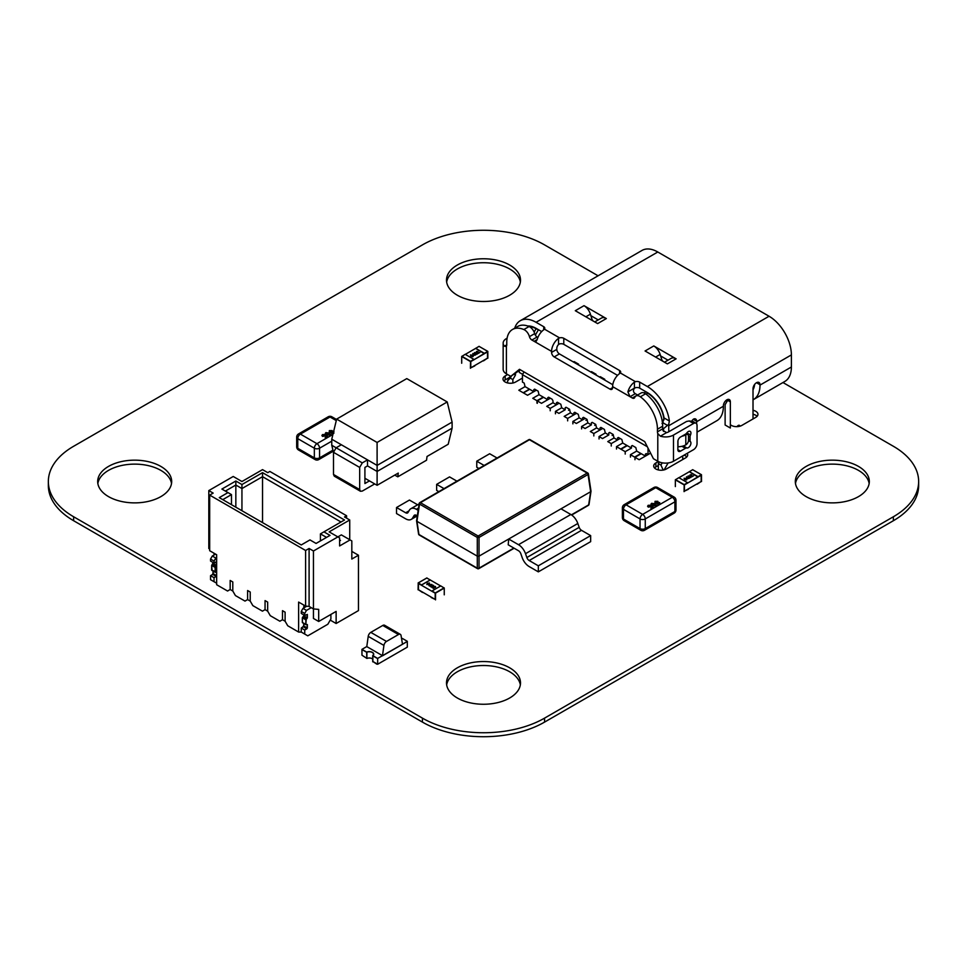 <?xml version="1.0" encoding="UTF-8"?>
<svg xmlns="http://www.w3.org/2000/svg" width="967" height="967" viewBox="0 0 967 967"><rect width="100%" height="100%" fill="white"/><g stroke="black" fill="none" stroke-linecap="round" stroke-linejoin="round"><path stroke-width="1.45" d="M782.968 382.533L893.363 446.27A86.317 49.837 180 0 1 918.65 481.518A86.317 49.837 180 0 1 893.363 516.765L544.542 718.143A86.317 49.837 180 0 1 422.458 718.143L73.637 516.765A86.317 49.837 180 0 1 48.35 481.518A86.317 49.837 180 0 1 73.637 446.27L422.458 244.881A86.317 49.837 180 0 1 544.542 244.881L598.09 275.8M894.995 447.25L893.363 446.27M918.65 481.518L918.65 485.482A86.317 49.837 180 0 1 893.363 520.73L544.542 722.119A86.317 49.837 180 0 1 422.458 722.119L73.637 520.73A86.317 49.837 180 0 1 48.35 485.482L48.35 481.518M520.343 282.11A37 21.359 0 0 0 483.5 262.734A37 21.359 0 0 0 446.657 282.11M457.343 295.237A37 21.359 0 0 0 497.654 299.867A37 21.359 0 0 0 520.5 280.128A37 21.359 0 0 0 483.5 258.769A37 21.359 0 0 0 446.5 280.128A37 21.359 0 0 0 457.343 295.237M730.351 424.658A7.398 4.267 0 0 0 741.846 425.407L755.795 417.345A7.398 4.267 0 0 0 757.959 414.323A7.398 4.267 0 0 0 753.015 410.298M757.113 416.318A7.398 4.267 0 0 0 753.015 414.263M658.334 461.537L655.856 462.963A7.398 4.267 0 0 0 653.692 465.985A7.398 4.267 0 0 0 658.261 469.926A7.398 4.267 0 0 0 666.323 469.007L685.506 457.923A7.398 4.267 0 0 0 687.682 454.913A7.398 4.267 0 0 0 687.162 453.354M658.322 465.514L655.856 466.928A7.398 4.267 0 0 0 654.538 467.968M686.836 456.895A7.398 4.267 0 0 0 683.995 455.179M869.152 483.5A37 21.359 0 0 0 832.321 464.124A37 21.359 0 0 0 795.478 483.5M806.152 496.615A37 21.359 0 0 0 846.476 501.257A37 21.359 0 0 0 869.321 481.518A37 21.359 0 0 0 832.321 460.159A37 21.359 0 0 0 795.321 481.518A37 21.359 0 0 0 806.152 496.615M507.627 374.543L505.173 375.97A7.398 4.267 0 0 0 502.997 378.979A7.398 4.267 0 0 0 507.566 382.932A7.398 4.267 0 0 0 515.641 382.001L522.446 378.073M509.633 377.348L505.173 379.934A7.398 4.267 0 0 0 503.843 380.974M171.522 483.5A37 21.359 0 0 0 134.679 464.124A37 21.359 0 0 0 97.848 483.5M108.522 496.615A37 21.359 0 0 0 148.845 501.257A37 21.359 0 0 0 171.679 481.518A37 21.359 0 0 0 134.679 460.159A37 21.359 0 0 0 97.679 481.518A37 21.359 0 0 0 108.522 496.615M520.343 684.89A37 21.359 0 0 0 483.5 665.514A37 21.359 0 0 0 446.657 684.89M457.343 698.005A37 21.359 0 0 0 497.654 702.634A37 21.359 0 0 0 520.5 682.907A37 21.359 0 0 0 483.5 661.549A37 21.359 0 0 0 446.5 682.907A37 21.359 0 0 0 457.343 698.005M422.458 592.469L418.445 589.749L418.445 583.5L435.186 593.17L435.186 599.407L418.445 589.749L418.445 583.5L421.576 584.914L418.228 582.968L418.095 589.797M440.674 585.966L426.81 578.012M430.303 579.874L421.576 584.914M431.173 597.497L435.186 599.407L435.186 593.17L432.044 590.958L440.771 585.917L444.252 588.081L444.252 594.826M435.537 599.866L435.537 593.122L444.252 588.081M432.044 590.958L435.537 593.122M421.576 585.313L432.044 591.357L421.576 585.313M430.303 579.982L421.576 585.011M427.293 583.294L429.469 583.113L428.973 584.261L426.81 584.552L427.293 583.294L429.469 583.016L428.973 584.261M426.81 584.552L427.293 583.403M433.893 586.425L435.464 586.486L435.549 587.368L432.745 587.549L433.687 588.48L431.983 587.489L435.21 587.174L433.893 586.425M433.893 586.522L435.464 586.486L435.549 587.368M433.591 587.295L435.162 586.655M430.339 585.422L429.36 585.978L428.526 584.757L431.947 584.491L430.581 585.664M431.318 585.627L433.494 585.337L432.998 586.594L430.508 586.389L433.494 585.337L432.998 586.594M430.835 586.872L431.318 585.724M429.469 583.113L428.973 584.37M435.464 586.582L435.549 587.465M432.249 587.38L433.591 587.392M432.745 587.549L433.941 588.335M428.865 584.564L431.705 584.455M433.494 585.446L432.998 586.691M429.155 583.186L428.647 584.177L429.155 583.294L427.112 584.479L429.155 583.186L428.647 584.068L427.112 584.37L427.632 583.488M430.944 584.684L429.275 584.805L430.944 584.684L430.001 585.325M433.18 585.519L432.672 586.498L433.18 585.615L431.137 586.8L433.18 585.519L432.672 586.401L431.137 586.691L431.657 585.821M430.001 585.228L429.275 584.805M377.662 658.418L407.312 641.496L407.312 647.141L377.662 664.256L372.863 661.488L372.863 655.65L377.662 658.418L377.662 664.256M372.73 659.047A4.194 2.43 0 0 0 366.892 658.442L361.96 655.191L361.96 649.558L366.759 652.326L361.96 649.353L366.759 652.121A4.436 2.563 180 0 1 371.328 651.915A4.436 2.563 180 0 1 373.721 654.188A4.436 2.563 180 0 1 372.899 655.674L372.73 661.815L372.73 655.578A4.194 2.43 0 0 0 373.48 654.188A4.194 2.43 0 0 0 371.231 652.048A4.194 2.43 0 0 0 366.892 652.205L366.759 658.37L366.711 652.096A4.364 2.526 180 0 1 371.316 651.915A4.364 2.526 180 0 1 373.709 654.163A4.364 2.526 180 0 1 372.863 655.65M377.662 658.624L372.863 655.856L377.662 658.624M366.892 658.442L366.892 652.205M382.448 655.65L366.759 646.585L361.96 649.353M402.514 644.276L407.312 641.302L402.514 644.276L401.051 635.524A3.699 2.139 120 0 0 400.326 634.34A3.699 2.139 120 0 0 398.477 634.521L386.498 641.435A3.699 2.139 120 0 0 383.923 645.412L382.448 655.856L402.514 644.276M407.312 641.302L402.514 638.534A4.364 2.526 180 0 1 401.595 638.824A4.436 2.563 180 0 0 402.55 638.558L402.381 638.45A4.194 2.43 0 0 1 401.583 638.703M377.13 663.954L372.863 661.488L376.792 664.16M366.783 646.597L368.222 636.359L383.923 645.412M386.498 641.435L370.796 632.37A3.699 2.139 120 0 0 368.222 636.359M370.796 632.37L382.775 625.456L398.477 634.521M400.326 634.34L384.624 625.274A3.699 2.139 120 0 0 382.775 625.456M311.241 607.651L306.479 610.407L311.241 607.651L306.479 610.407L304.726 613.429L304.726 615.435L307.349 614.432L306.914 618.662L302.768 617.031L303.856 615.894L302.333 617.78L302.466 622.7L302.333 617.78L302.333 622.41L305.826 624.428L302.768 622.663M306.769 606.2L302.985 608.388L306.479 610.407L302.985 608.388L306.769 606.2L302.985 608.388L306.479 610.407L304.726 613.429L304.726 615.435L307.349 614.432L307.349 617.901L305.826 619.799L305.826 624.428L302.333 622.41M306.479 610.407L304.726 613.429L304.726 615.435L307.349 614.432L307.349 617.901L306.261 619.037L302.768 617.031L306.261 619.037L305.826 624.428L307.349 624.549L307.349 628.03L306.914 628.78L303.42 626.773L301.245 628.03L304.726 630.037L306.914 628.78L304.726 630.037L304.726 634.062L304.726 630.037L301.245 628.03L304.726 630.037L307.349 628.03L307.349 624.549L305.826 624.428L305.826 619.799L302.333 617.78L303.42 616.644L306.914 618.662L303.42 616.644L303.856 614.939L303.856 616.898L303.856 614.939L303.856 615.894L307.349 617.901L303.856 615.894L303.856 614.939L303.856 616.898M303.856 627.015L303.856 623.497L303.42 626.773L303.856 623.497L303.856 627.015L303.856 623.497L303.856 626.012L307.349 628.03L303.856 626.012L301.245 628.03L301.245 632.055L298.622 632.055L298.622 602.078L305.608 606.104L305.608 550.489L309.089 548.482L313.453 550.997L337.87 536.903L329.143 531.862L349.728 519.98L344.494 516.958L346.585 515.749L346.585 518.167M304.726 630.037L304.726 634.062L301.245 632.055L307.784 635.827L301.245 632.055L298.622 632.055L298.622 602.078L305.608 606.104L305.608 550.489L309.089 548.482L309.089 606.418L313.453 608.932L313.453 618.457L318.687 621.479L318.687 609.391L313.453 608.932L313.453 618.457L318.687 621.479L318.687 609.391L313.453 608.932L313.453 618.457L318.687 621.479L318.687 609.391L313.453 608.932L313.453 550.997L337.87 536.903L339.61 537.906L337.87 536.903L341.351 534.884L350.078 539.912L339.61 545.956L339.61 537.906L329.143 531.862L349.728 519.98L349.728 539.719L349.728 519.98L344.494 516.958L349.728 519.98L349.728 539.719M301.245 632.055L301.245 628.03L301.245 632.055L307.784 635.827L327.837 624.247L307.784 635.827L301.245 632.055L298.622 632.055L298.622 602.078L305.608 606.104L305.608 550.489L309.089 548.482L313.453 550.997L341.351 534.884L350.078 539.912L339.61 545.956L339.61 537.906L339.61 545.956L350.078 539.912L351.819 540.928L350.078 539.912L351.819 540.928L351.819 559.047L351.819 540.928L351.819 559.047L358.455 555.227L358.455 610.6L336.129 623.497L336.129 611.41L318.687 621.479M330.895 614.432L330.895 618.965L327.837 624.247L330.895 618.965L330.895 614.432L330.895 618.965L327.837 624.247L307.784 635.827L304.726 634.062M304.726 613.429L301.245 611.41L304.726 613.429L301.245 611.41L302.985 608.388L301.245 611.41L301.245 613.429L304.726 615.435L301.245 613.429L301.245 611.41L301.245 613.429L304.726 615.435M213.163 562.576L212.075 564.668L215.568 566.674L216.656 565.55L215.133 567.436L215.133 572.065L216.656 572.186L216.656 575.667L216.656 572.186L215.133 572.065L215.133 567.436L215.133 572.065L211.64 570.047L216.221 571.944M215.581 554.127L212.293 556.025L215.581 554.127L212.293 556.025L215.786 558.044L216.656 557.536L214.033 561.065L214.033 563.084L216.656 562.069L216.656 565.55L213.163 563.531L211.64 565.417L211.64 570.047L215.133 572.065M212.075 570.3L211.64 565.417L215.133 567.436L216.221 566.299L212.728 564.281L216.221 566.299L216.523 561.791L214.033 563.084L216.221 561.815M210.552 575.667L210.552 579.692L214.033 581.711L214.033 577.674L216.221 576.417L212.728 574.41L213.163 573.649L212.728 574.41L216.221 576.417L214.033 577.674L210.552 575.667L212.728 574.41L210.552 575.667L210.552 579.692L210.552 575.667L214.033 577.674L210.552 575.667L212.728 574.41L213.163 571.146L213.163 573.649L216.656 575.667L213.163 573.649L216.656 575.667L216.656 572.186M212.728 574.41L216.221 576.417L214.033 577.674L214.033 581.711L216.656 583.222L213.598 581.457L216.656 583.222M212.293 556.025L210.552 559.047L212.293 556.025L215.786 558.044L212.293 556.025L210.552 559.047L214.033 561.065L214.033 563.084L210.552 561.065L214.033 563.084L210.552 561.065L210.552 559.047L214.033 561.065L214.033 563.084M305.608 550.489L209.682 495.104L213.163 493.097L209.682 495.104L305.608 550.489L209.682 495.104L209.682 550.719L209.682 495.104L209.682 550.719L216.656 554.744L209.682 550.719L216.656 554.744L216.656 584.733L216.656 554.744L216.656 584.733L216.656 554.744L216.656 584.733L227.559 591.018L230.17 589.507L230.17 580.454L230.17 589.507L230.17 580.454L230.17 589.507L232.793 591.018L232.793 581.953L230.17 580.454L232.793 581.953L232.793 591.018L235.404 595.551L245.002 601.087L247.612 599.576L247.612 590.523L250.223 592.034L247.612 590.523L247.612 599.576L250.223 601.087L250.223 592.034L250.223 601.087L252.846 605.62L262.432 611.156L265.055 609.645L265.055 600.592L267.666 602.103L265.055 600.592L265.055 609.645L267.666 611.156L267.666 602.103L267.666 611.156L270.289 615.689L279.874 621.225L282.497 619.714L282.497 610.66L285.108 612.171L282.497 610.66L282.497 619.714L285.108 621.225L285.108 612.171L285.108 621.225L287.731 625.758L298.622 632.055M230.17 589.507L227.559 591.018L230.17 589.507L232.793 591.018L232.793 581.953L230.17 580.454L232.793 581.953L232.793 591.018L232.793 581.953L232.793 591.018L235.404 595.551L245.002 601.087L247.612 599.576L245.002 601.087L247.612 599.576L247.612 590.523L250.223 592.034L247.612 590.523L250.223 592.034L250.223 601.087L250.223 592.034L250.223 601.087L250.223 592.034L247.612 590.523L247.612 599.576L250.223 601.087L252.846 605.62L262.432 611.156L265.055 609.645L262.432 611.156L265.055 609.645L265.055 600.592L267.666 602.103L265.055 600.592L267.666 602.103L267.666 611.156L267.666 602.103L267.666 611.156L267.666 602.103L265.055 600.592L265.055 609.645L267.666 611.156L270.289 615.689L279.874 621.225L282.497 619.714L279.874 621.225L282.497 619.714L282.497 610.66L285.108 612.171L282.497 610.66L285.108 612.171L285.108 621.225L285.108 612.171L285.108 621.225L285.108 612.171L282.497 610.66L282.497 619.714L285.108 621.225L287.731 625.758L285.108 621.225L282.497 619.714L282.497 610.66L282.497 619.714L279.874 621.225L270.289 615.689L267.666 611.156L265.055 609.645L265.055 600.592L265.055 609.645L262.432 611.156L252.846 605.62L250.223 601.087L247.612 599.576L247.612 590.523L247.612 599.576L245.002 601.087L235.404 595.551L232.793 591.018L230.17 589.507L230.17 580.454L232.793 581.953L230.17 580.454L230.17 589.507L227.559 591.018L216.656 584.733L227.559 591.018L230.17 589.507M209.682 495.104L213.163 493.097L208.812 490.583L233.228 476.477L241.943 481.518L262.528 469.636L267.762 472.658L269.853 471.449L267.762 472.658L262.528 469.636L241.943 481.518L233.228 476.477L208.812 490.583L208.812 548.519L209.682 549.014L208.812 548.519L208.812 490.583L233.228 476.477L241.943 481.518L262.528 469.636L267.762 472.658L269.853 471.449L346.585 515.749L344.494 516.958L346.585 515.749L269.853 471.449L346.585 515.749M351.819 551.395L358.455 555.227L358.455 610.6L336.129 623.497L336.129 611.41L336.129 623.497L330.243 620.101L336.129 623.497L358.455 610.6L358.455 555.227L351.819 559.047L358.455 555.227L351.819 551.395L358.455 555.227M262.528 522.603L262.528 476.683L262.528 522.603L262.528 476.683L341.013 521.999L262.528 476.683L262.528 472.658L344.494 519.98L323.921 531.862L330.025 535.392L316.064 543.442L309.96 539.912L301.245 544.953L219.267 497.63L227.994 492.59L221.89 489.072L235.839 481.01L241.943 484.54L262.528 472.658L344.494 519.98L323.921 531.862L330.025 535.392L316.064 543.442L309.96 539.912L301.245 544.953L219.267 497.63L227.994 492.59L221.89 489.072L235.839 481.01L241.943 484.54L262.528 472.658L344.494 519.98L320.428 533.881L320.428 540.928L320.428 533.881L326.532 537.398L320.428 533.881L320.428 540.928M313.453 550.997L309.089 548.482L309.089 606.418L305.608 606.104L309.089 606.418L313.453 608.932L313.453 550.997L313.453 608.932L309.089 606.418L305.608 606.104M214.033 555.022L214.033 553.233M303.856 605.088L303.856 607.892M339.61 540.928L340.481 540.42L339.61 540.928L340.481 540.42L339.61 539.912M341.013 521.999L262.528 476.683L241.943 488.565L235.839 485.035L225.371 491.079L235.839 485.035L235.839 481.01L241.943 484.54L262.528 472.658L262.528 476.683L241.943 488.565L241.943 484.54L241.943 488.565L235.839 485.035L235.839 481.01L235.839 485.035L225.371 491.079M241.943 510.721L241.943 484.54M231.476 504.677L231.476 494.608L231.476 504.677L231.476 494.608L222.761 499.637L231.476 494.608L221.89 489.072L235.839 481.01M235.839 507.192L235.839 485.035L235.839 507.192L235.839 485.035L241.943 488.565L262.528 476.683L262.528 472.658M688.431 489.254L684.418 491.163L684.418 484.926L701.16 475.256L701.16 481.506L684.418 491.163L684.418 484.926L687.561 482.714L684.201 484.648L684.068 491.623M675.353 486.582L675.353 479.837L684.068 484.878M687.561 482.714L678.834 477.674L675.353 479.837M701.51 481.554L701.474 474.724L692.795 469.769M697.147 484.225L701.16 481.506L701.16 475.256L698.017 476.671L701.474 474.724M698.017 476.767L687.561 483.113L698.017 477.069L689.302 471.739L692.747 469.684M698.017 476.671L689.302 471.63M689.302 471.739L678.919 477.722M684.588 479.511L684.104 478.254L686.268 478.544L686.751 479.789L685.917 479.983L684.104 478.363L686.268 478.641L686.751 479.886M686.268 478.641L686.751 479.789M690.003 475.704L690.112 474.797L691.635 474.749L691.949 476.368L693.557 475.824L691.852 476.804L691.296 474.942L690.003 475.704L690.112 474.797L691.635 474.749L691.949 476.465L693.472 475.873M691.647 476.658L691.296 474.942M688.262 477.758L689.229 478.314L687.126 478.798L686.413 476.961L688.842 477.807M688.613 477.19L688.129 475.933L690.293 476.223L690.776 477.468L689.942 477.662L688.129 476.042L690.293 476.32L690.776 477.565M690.293 476.32L690.776 477.468M684.588 479.608L684.104 478.363M690.003 475.8L690.112 474.894M691.647 476.755L691.514 475.873M691.985 475.885L691.635 474.845M686.655 476.828L688.262 477.855M688.613 477.287L688.129 476.042M685.929 478.738L686.449 479.717L684.406 478.435M687.199 478.472L686.981 477.408L687.924 477.952L687.199 478.472L686.981 477.408M689.954 476.417L690.474 477.396L688.419 476.115M687.924 477.952L687.199 478.375M474.773 365.901L470.772 367.823L470.772 361.573L487.513 351.903L487.513 358.153L470.772 367.823L470.772 361.573L473.903 359.361L470.554 361.295L470.421 368.27M461.694 363.241L461.694 356.485L470.421 361.525M473.903 359.361L465.187 354.321L461.694 356.485M487.864 358.201L487.815 351.372L479.136 346.416M483.5 360.872L487.513 358.153L487.513 351.903L484.37 353.318L487.815 351.372M484.37 353.414L473.903 359.76L484.37 353.717L475.655 348.386L479.1 346.331M484.37 353.318L475.655 348.289M475.655 348.386L465.272 354.381M470.941 356.158L470.445 354.913L472.621 355.191L473.105 356.436L472.271 356.63L470.445 355.01L472.621 355.288L473.105 356.545M472.621 355.288L473.105 356.436M476.356 352.351L476.453 351.444L477.988 351.396L478.29 353.015L479.91 352.472L478.194 353.463L477.65 351.589L476.356 352.351L476.453 351.444L477.988 351.396L478.29 353.112L479.825 352.52M478 353.306L477.65 351.589M474.616 354.405L475.583 354.974L473.467 355.457L472.766 353.608L475.196 354.454M474.966 353.837L474.471 352.58L476.646 352.87L477.13 354.115L476.284 354.309L474.471 352.689L476.646 352.967L477.13 354.212M476.646 352.967L477.13 354.115M470.941 356.255L470.445 355.01M476.356 352.459L476.453 351.541M478 353.402L477.855 352.52M478.327 352.532L477.988 351.492M472.996 353.475L474.616 354.502M474.966 353.934L474.471 352.689M472.283 355.385L472.803 356.364L470.748 355.082M473.552 355.119L473.334 354.055L474.277 354.599L473.552 355.119L473.334 354.055M476.308 353.064L476.828 354.043L474.773 352.762M474.277 354.599L473.552 355.022M416.934 520.306L416.934 521.31L416.934 520.306L416.934 521.31L477.287 556.146L479.028 556.146L508.678 539.03L518.505 544.699L570.832 514.492A11.096 6.406 60 0 1 577.819 523.485L525.504 553.692A11.096 6.406 -120 0 0 518.505 544.699M571.4 514.843L588.661 504.883L590.656 491.707L508.678 539.03L508.219 544.808L518.505 550.743A3.699 2.139 60 0 1 520.838 553.74L522.192 557.596A11.096 6.406 -120 0 0 529.191 566.577L538.329 571.86L538.329 565.816L529.191 560.534A3.699 2.139 60 0 1 526.858 557.536L525.504 553.692M438.813 491.647L436.649 490.39L436.649 484.358L449.558 476.9L456.944 481.167M444.046 488.625L436.649 484.358M478.919 468.487L476.767 467.23L476.767 461.199L489.665 453.741L497.062 458.007M484.153 465.465L476.767 461.199M416.354 515.326L417.321 515.882L411.229 519.388A11.096 6.406 -120 0 0 412.667 517.925L414.021 515.641A3.699 2.139 60 0 1 414.505 515.145A3.699 2.139 60 0 1 416.354 515.326M411.229 519.388A11.096 6.406 -120 0 1 405.681 518.832L396.53 513.55L396.53 507.518L409.44 500.06L417.635 504.798M418.155 510.334L416.354 509.295A11.096 6.406 -120 0 0 410.806 508.739A11.096 6.406 -120 0 0 409.367 510.201L408.014 512.486A3.699 2.139 60 0 1 407.53 512.969A3.699 2.139 60 0 1 405.681 512.788L396.53 507.518M561.005 508.823L570.832 514.492M526.858 557.536L579.173 527.329L577.819 523.485M579.173 527.329A3.699 2.139 -120 0 0 581.505 530.327L590.656 535.609L538.329 565.816M590.656 535.609L590.656 541.653L538.329 571.86M590.656 491.707L588.045 474.495L479.028 537.434L479.028 568.173L513.864 548.059M394.536 432.382L447.225 401.958L406.793 378.605L345.364 414.009M447.225 401.958L452.109 422.108L377.118 465.405L377.094 442.451L394.536 432.334M377.094 442.451L336.649 419.098L345.364 414.069M336.649 419.098L331.766 439.223L331.766 445.267L336.129 447.781L341.363 444.76L331.766 439.223M452.109 422.108L452.109 428.151L377.118 471.449L377.118 465.405L341.363 444.76M452.109 428.151L448.204 444.252L427.027 456.472L426.544 460.219L397.775 476.828L398.271 473.081L377.094 485.301L369.467 480.901L364.91 483.524L364.91 467.424L367.52 465.913L367.52 459.869L362.287 462.891L359.676 467.424L333.506 452.314L333.506 474.471L334.28 476.163L360.437 491.26L362.287 491.079L374.7 483.923M367.52 465.913L377.118 471.449L377.094 485.301M449.111 440.529L450.368 435.343M450.138 413.961L450.356 414.879M331.766 445.267L333.506 452.471M362.287 462.891L336.129 447.781L333.506 452.314M360.437 491.26L359.676 489.568L359.676 467.424M369.467 480.901L364.91 478.266M397.775 476.828L394.778 475.099M550.211 410.782L550.211 408.364L559.083 403.239L556.46 404.75L556.46 402.743L557.33 402.236L556.46 402.743M537.906 337.447L537.132 337L531.898 340.021A3.699 2.139 60 0 1 529.445 336.649A7.398 4.267 -120 0 0 523.848 329.542A27.874 16.088 -120 0 0 512.522 329.469A27.874 16.088 -120 0 0 506.756 342.221L506.756 344.844A3.699 2.139 60 0 1 506.406 346.15L506.406 373.842L510.769 376.356L519.484 369.309L644.711 441.605L653.438 458.733L657.79 461.247A11.096 6.406 0 0 0 673.491 461.247L693.544 449.667A4.932 2.853 120 0 0 697.038 443.623L697.038 425.492A4.932 2.853 120 0 0 696.01 423.244A4.932 2.853 120 0 0 693.544 423.486L673.491 435.065A11.096 6.406 180 0 1 660.401 436.177L657.79 433.554A3.699 2.139 60 0 1 657.439 431.838L657.439 429.227A27.874 16.088 -120 0 0 640.347 396.796A7.398 4.267 -120 0 0 635.96 395.974A7.398 4.267 -120 0 0 634.751 397.437A3.699 2.139 60 0 1 634.147 398.174A3.699 2.139 60 0 1 632.297 397.993L630.061 396.7L627.897 391.913A11.096 6.406 -60 0 1 634.425 382.158L635.44 381.687A3.699 2.139 180 0 1 639.658 382.098L639.658 388.142A3.699 2.139 0 0 0 635.44 387.719L634.425 388.311C632.902 390.45 633.192 392.227 635.295 393.678L637.531 394.971A3.699 2.139 -120 0 0 637.616 395.019M551.577 352.399L551.577 351.384A11.096 6.406 -60 0 1 558.551 338.353L559.579 337.882A3.699 2.139 180 0 1 563.785 338.293L619.593 370.518A3.699 2.139 180 0 1 620.681 372.029A3.699 2.139 180 0 1 620.318 372.948L619.593 373.6A11.096 6.406 120 0 0 612.619 386.631L612.619 387.634A3.699 2.139 60 0 1 611.857 389.326A3.699 2.139 60 0 1 610.008 389.145L554.2 356.92A3.699 2.139 60 0 1 551.577 352.399L556.811 349.377A3.699 2.139 -120 0 0 559.422 353.91L612.788 384.709M632.333 445.533L631.463 446.041L632.333 445.533L635.815 447.552L636.685 451.069L645.412 456.11L645.412 454.091L646.282 453.596L645.412 454.091M585.845 316.801L590.402 314.166A9.863 5.693 -120 0 0 584.02 305.669L606.345 318.566A9.863 5.693 -120 0 0 601.414 318.07L594.741 321.926M617.55 375.377L563.785 344.337A3.699 2.139 0 0 0 559.579 343.926L558.551 344.506A3.699 2.139 -60 0 0 556.811 348.362L556.811 349.377M572.887 423.872L572.887 421.455L576.38 423.461L585.24 418.348L582.617 419.859L579.136 417.841L578.266 414.323L574.773 412.305L573.902 412.812L574.773 412.305M639.658 382.098L647.334 386.534L769.067 316.245L657.79 252A31.573 18.228 -120 0 0 642.003 250.441L520.27 320.718A31.573 18.228 60 0 1 536.056 322.289L543.732 326.713A3.699 2.139 180 0 1 544.808 328.224A3.699 2.139 180 0 1 544.457 329.143L543.732 329.795A11.096 6.406 120 0 0 537.205 339.55L536.02 341.484L534.135 341.315L537.205 339.55M769.067 316.245A31.573 18.228 60 0 1 791.393 354.913L791.393 367.001A31.573 18.228 60 0 1 784.853 381.445L753.462 399.576A31.573 18.228 60 0 1 753.015 399.806M647.334 446.742L522.446 374.652L522.446 382.098L524.199 383.101L525.069 386.631L518.82 390.233L523.183 392.759L529.433 389.145M529.686 389.302L523.437 392.904L527.547 395.273L536.407 390.16L533.784 391.659L525.069 386.631M533.784 391.659L533.784 389.653L534.666 389.145L533.784 389.653M534.666 389.145L538.148 391.164L539.018 394.681L532.769 398.295L536.963 400.713L543.212 397.099M537.314 403.324L537.314 400.906L541.496 403.324L550.356 398.211L547.745 399.722L539.018 394.681M547.745 399.722L547.745 397.703L548.615 397.207L547.745 397.703M548.615 397.207L552.097 399.214L552.979 400.725L552.979 402.743L546.73 406.345L550.211 408.364M556.46 404.75L552.979 402.743M557.33 402.236L560.824 404.254L561.694 407.772L565.187 409.79L565.187 407.772L566.058 407.276L565.187 407.772M566.058 407.276L569.539 409.283L570.409 412.812L564.172 416.414L567.653 418.433L576.513 413.32L573.902 414.819L570.409 412.812M573.902 414.819L573.902 412.812M582.617 419.859L582.617 417.841L583.5 417.345L582.617 417.841M583.5 417.345L586.981 419.352L587.851 422.881L591.345 424.9L591.345 422.881L592.215 422.374L591.345 422.881M592.215 422.374L595.708 424.392L596.579 427.91L590.329 431.524L593.823 433.53L602.683 428.417L600.06 429.928L596.579 427.91M600.06 429.928L600.06 427.91L600.93 427.414L600.06 427.91M600.93 427.414L604.423 429.421L605.294 432.95L608.787 434.969L608.787 432.95L609.657 432.442L608.787 432.95M609.657 432.442L613.138 434.461L614.021 437.978L607.772 441.593L611.253 443.599L620.125 438.486L617.502 439.997L614.021 437.978M617.502 439.997L617.502 437.978L618.372 437.483L617.502 437.978M618.372 437.483L621.866 439.489L622.736 443.019L631.463 448.059L631.463 446.041M646.282 453.596L648.023 454.599L650.573 453.124M648.023 448.12L648.023 454.599M514.71 328.212A31.573 18.228 60 0 1 520.27 320.718M696.01 423.244L692.892 421.431L689.181 420.971L693.544 423.486M527.777 326.012A24.175 13.961 -120 0 1 536.056 328.333L541.677 331.572M599.54 377.07L600.326 376.707L599.625 377.118M573.383 361.96L574.168 361.61L573.467 362.009M528.937 326.459A23.679 13.671 60 0 1 536.056 328.732L536.407 328.526M697.038 432.152L716.837 420.718A31.573 18.228 -120 0 0 723.376 406.261L723.376 405.862A4.932 2.853 -60 0 1 725.528 400.894A4.932 2.853 -60 0 1 729.323 399.576A4.932 2.853 -60 0 1 730.351 401.837L727.728 400.326A4.932 2.853 120 0 0 727.643 399.468M691.816 421.008A4.932 2.853 -60 0 1 693.629 419.037A4.932 2.853 -60 0 1 695.66 419.013A4.932 2.853 -60 0 1 696.687 421.274L696.687 421.672A31.573 18.228 60 0 1 696.603 423.812M685.18 434.364L685.869 434.763A3.699 2.139 -60 0 1 687.718 434.582A3.699 2.139 -60 0 1 688.492 436.274L688.492 440.299A3.699 2.139 -60 0 1 685.869 444.832L685.808 444.868A11.096 6.406 180 0 1 677.964 446.742L677.964 440.674M590.825 372.029L591.514 371.63L596.047 374.241L595.358 374.652M531.898 340.021L551.577 351.384M606.345 318.566L597.63 323.594L575.292 310.709L584.02 305.669M653.777 345.944L676.114 358.842L667.387 363.87L645.062 350.985L653.777 345.944A9.863 5.693 60 0 1 660.159 354.442L660.63 355.941L667.992 360.195M511.458 375.958L510.238 378.073L512.861 379.584L512.861 383.017M510.238 378.073L507.627 380.829L510.346 376.115M507.627 382.944L507.627 380.829M644.324 393.037L645.448 391.49M574.168 361.61L578.617 364.172L577.915 364.583M600.326 376.707L604.774 379.282L604.073 379.68M753.015 418.953L753.015 388.746A4.932 2.853 -60 0 1 755.179 383.778A4.932 2.853 -60 0 1 758.974 382.461A4.932 2.853 -60 0 1 760.002 384.721L760.002 385.12A31.573 18.228 60 0 1 753.462 399.576M680.466 437.072L685.422 434.219A3.699 2.139 120 0 0 686.872 432.878A3.699 2.139 -60 0 1 690.16 431.355A3.699 2.139 -60 0 1 690.498 434.969A3.699 2.139 120 0 0 690.063 436.891L690.063 440.287A3.699 2.139 120 0 0 690.498 441.701A3.699 2.139 -60 0 1 690.16 445.702A3.699 2.139 -60 0 1 686.872 447.987A3.699 2.139 120 0 0 685.422 448.313L680.466 451.178A3.699 2.139 -60 0 1 678.616 451.359A3.699 2.139 -60 0 1 677.855 449.667L677.855 441.605A3.699 2.139 -60 0 1 680.466 437.072M581.614 428.901L581.614 426.483L585.095 428.502L591.345 424.9M639.658 388.142L647.334 392.566A24.175 13.961 -120 0 1 664.063 417.937L669.382 421.008L668.717 424.368L663.543 428.647L663.543 431.463M590.402 314.166L590.873 315.665L598.222 319.92M737.047 426.652A3.699 2.139 120 0 0 737.144 426.507A2.466 1.426 -60 0 1 739.429 425.371A2.466 1.426 -60 0 1 739.924 426.205M682.738 459.53L682.738 455.904M512.522 329.469L517.756 326.447A27.874 16.088 60 0 1 529.082 326.52A7.398 4.267 60 0 1 534.678 333.627A3.699 2.139 -120 0 0 537.132 337M625.214 454.079L625.214 451.662L631.463 448.059M658.322 469.95L658.322 463.556L660.932 465.067L663.193 470.083M635.96 395.974L641.181 392.953A7.398 4.267 60 0 1 645.581 393.774A27.874 16.088 60 0 1 662.673 426.205L662.673 428.816A3.699 2.139 -120 0 0 663.024 430.533L666.601 432.6L660.401 436.177M555.445 413.803L555.445 411.386L558.938 413.392L565.187 409.79M660.63 355.941L661.706 359.398A2.466 1.426 -120 0 0 663.289 361.501M666.601 432.6A3.699 2.139 180 0 0 668.257 432.044L686.57 421.467L689.181 420.971M647.672 392.771L645.11 391.695M668.1 462.963L664.111 469.889M660.932 465.067L662.238 462.818M595.273 374.592L595.962 374.193M591.611 371.679L590.91 372.077M590.873 315.665L591.949 319.11A2.466 1.426 -120 0 0 593.52 321.225M520.355 369.817L510.769 376.356M506.406 373.842A11.096 6.406 180 0 1 503.154 369.309L503.154 343.128A11.096 6.406 180 0 1 506.406 338.595L507.095 338.196M603.988 379.632L604.689 379.233M727.728 400.326L725.117 404.593L725.117 424.997L730.351 428.018L730.351 401.837M664.498 362.202L671.183 358.346A9.863 5.693 60 0 1 676.114 358.842M512.861 379.584L515.471 375.051L514.251 374.35M515.471 375.051L515.471 373.637M659.24 461.948L658.322 463.556M727.462 399.528A8.63 4.98 -60 0 1 725.117 404.593M599.044 438.97L599.044 436.552L602.538 438.571L608.787 434.969M668.717 424.368L668.777 431.741M646.476 394.451L647.334 392.977A23.679 13.671 60 0 1 663.978 419.883M754.635 384.407A24.175 13.961 60 0 1 753.015 389.774M647.334 386.534A31.573 18.228 60 0 1 669.382 421.008M505.995 346.512L504.472 346.162A11.096 6.406 180 0 1 503.154 343.128M538.631 329.807L536.056 328.732L534.135 332.068M667.037 425.154L662.673 422.639L664.063 417.937M662.673 422.639L662.044 423.546M648.772 454.176A2.466 1.426 -60 0 1 648.76 454.176A2.466 1.426 -60 0 1 648.724 454.2L645.412 456.11M519.315 370.663L519.315 372.428L522.627 374.35M538.281 330.013L535.331 335.126M681.88 436.262A11.096 6.406 0 0 0 685.808 434.799L685.808 444.868M522.446 374.652L524.017 371.932M577.831 364.523L578.52 364.124M612.135 435.452A5.427 3.131 120 0 0 613.235 434.618M572.887 421.455L579.136 417.841M634.981 459.712L634.981 457.294L641.23 453.692M634.981 457.294L639.163 459.712L648.76 454.176M555.445 411.386L561.694 407.772M626.918 445.436L620.681 449.039L616.487 446.621L622.736 443.019M599.044 436.552L605.294 432.95M640.879 453.487L634.63 457.101L630.448 454.683L636.685 451.069M630.448 457.101L630.448 454.683M567.653 420.85L567.653 418.433M537.314 400.906L543.551 397.304M594.693 425.383A5.427 3.131 120 0 0 595.793 424.549M585.966 420.343A5.427 3.131 120 0 0 587.078 419.521M581.614 426.483L587.851 422.881M625.214 451.662L621.019 449.244L627.269 445.642M616.487 449.039L616.487 446.621M536.963 403.13L536.963 400.713M568.523 410.274A5.427 3.131 120 0 0 569.636 409.452M593.823 435.948L593.823 433.53M611.253 446.017L611.253 443.599M650.851 505.221L648.7 505.596L648.845 506.72L650.706 506.756L651.71 505.789L653.547 507.373L651.42 508.606L650.851 508.267L652.507 507.312L651.565 506.551L648.301 507.107L647.6 506.309L648.192 505.342L650.851 505.221L648.7 505.632L648.845 506.756M653.547 507.373L650.851 508.267M652.507 507.312L651.565 506.515L648.301 507.071L647.6 506.261L648.192 505.342L647.6 506.309L648.192 505.294M656.134 505.995L652.423 505.475L651.589 503.336L655.3 503.807L656.134 505.946L656.69 505.233L656.134 505.995L652.423 505.511L651.589 503.372M651.033 504.049L651.589 503.336M657.85 501.353L658.14 502.502L659.712 502.586L659.579 504L654.961 502.997L655.034 501.341L657.85 501.305L658.14 502.453M659.712 502.586L659.579 504L657.173 504.037L656.956 503.178M659.131 502.949L659.059 503.698L659.131 502.913L657.79 502.937L657.729 503.686L659.131 502.949L657.729 503.686M656.956 503.142L657.173 504.073L656.956 503.142L654.961 502.961L655.034 501.341M657.294 502.622L657.282 501.643L655.553 501.643L655.541 502.635L657.294 502.622L657.282 501.643L655.553 501.68L655.541 502.671L655.553 501.68M657.79 502.937L657.729 503.734M657.294 502.671L657.282 501.692M654.719 504.145L651.818 504.061L654.719 504.182L655.904 505.173L654.719 504.182M655.614 505.644L653.003 505.137L652.109 503.674M651.081 506.079L650.706 506.756L651.081 506.079M648.7 505.596L648.845 506.72M325.154 434.497L323.002 434.872L323.147 435.996L325.009 436.044L326.012 435.065L327.849 436.697L325.722 437.93L325.154 437.592L326.81 436.601L325.867 435.839L322.603 436.395L321.902 435.585L322.495 434.618L325.154 434.497L323.002 434.92L323.147 436.044M326.81 436.601L325.867 435.791L322.603 436.347L321.902 435.549L322.495 434.618L321.902 435.585L322.495 434.582M330.436 435.271L326.725 434.751L325.891 432.612L329.602 433.095L330.436 435.235L330.992 434.509L330.436 435.271L326.725 434.787L325.891 432.648M325.335 433.337L325.891 432.612M333.881 433.276L329.263 432.273L329.336 430.629L332.152 430.593L332.443 431.778L334.014 431.862M332.152 430.629L332.443 431.741M333.881 433.24L331.476 433.313L331.258 432.467M331.258 432.418L331.476 433.349L331.258 432.418L329.263 432.237L329.336 430.666L329.263 432.273L329.336 430.629M333.434 432.189L332.092 432.213L332.032 432.974L333.434 432.237L332.092 432.261L332.032 433.011M332.092 432.261L332.032 432.974M331.596 431.911L331.584 430.931L329.856 430.919L329.844 431.911L331.596 431.911L331.584 430.931L329.856 430.968L329.844 431.947M329.856 430.968L329.844 431.911M333.361 432.986L333.434 432.237M331.596 431.947L331.584 430.968M329.022 433.421L326.121 433.337L329.022 433.47L330.206 434.449L329.022 433.47M329.916 434.932L327.305 434.425L326.411 432.95M327.849 436.661L325.722 437.882M325.383 435.368L325.009 436.044L325.383 435.368M323.147 435.996L323.002 434.92M306.261 619.037L305.826 619.799L302.333 617.78L302.768 617.031M301.245 628.03L303.42 626.773L306.914 628.78L307.349 624.549L305.826 624.428M302.985 608.388L301.245 611.41M216.656 562.069L216.656 565.55L213.163 563.531L212.075 564.668L211.64 565.417L212.075 564.668L215.568 566.674L215.133 567.436L211.64 565.417L211.64 570.047M210.552 579.692L214.033 581.711L210.552 579.692M216.656 557.536L214.033 561.065L210.552 559.047L210.552 561.065L210.552 559.047M213.163 571.146L213.163 573.649M216.221 576.417L216.656 575.667M214.033 577.674L214.033 581.711M215.786 558.044L214.033 561.065M208.812 490.583L213.163 493.097L208.812 490.583L208.812 548.519L209.682 549.014M350.078 539.912L341.351 534.884L337.87 536.903L329.143 531.862L349.728 519.98M330.243 620.101L336.129 623.497M309.089 548.482L309.089 606.418M323.921 531.862L320.428 533.881L323.921 531.862L330.025 535.392L316.064 543.442L309.96 539.912L301.245 544.953L219.267 497.63L227.994 492.59L231.476 494.608L222.761 499.637M326.532 537.398L320.428 533.881M231.476 494.608L227.994 492.59M893.363 520.73L893.363 516.765M544.542 722.119L544.542 718.143M422.458 722.119L422.458 718.143M73.637 520.73L73.637 516.765M655.856 466.928L655.856 462.963M505.173 379.934L505.173 375.97M418.228 582.968L426.943 577.94M444.119 587.851L435.404 592.892M306.914 618.662L303.42 616.644M305.826 619.799L302.333 617.78M307.349 628.03L303.856 626.012M306.914 628.78L303.42 626.773M307.349 617.901L303.856 615.894M212.728 564.281L216.221 566.299M212.075 564.668L215.568 566.674M211.64 565.417L215.133 567.436M213.163 563.531L216.656 565.55M684.201 484.648L675.474 479.608M692.662 469.696L701.377 474.724M470.554 361.295L461.827 356.267M479.003 346.343L487.731 351.384M477.287 556.146L477.287 537.434L419.545 504.097L416.934 521.31L418.941 534.485L477.287 568.173L477.287 556.146M530.303 440.154A1.233 0.713 120 0 0 529.433 439.731L420.415 502.683L478.157 536.02L587.174 473.081L529.433 439.731A1.233 0.713 -120 0 0 528.816 439.671L419.799 502.622A1.233 0.713 -120 0 0 419.545 503.094A1.233 0.701 8.6 0 0 419.545 504.097A1.233 0.713 120 0 1 420.415 502.683A1.233 0.713 -120 0 0 419.799 502.622A1.233 1.233 0 0 0 419.195 503.505L416.584 520.742M415.169 514.976L414.021 515.641M412.667 517.925L416.753 515.568M405.681 512.788L408.944 510.902M418.506 508.05L416.354 509.295M581.505 530.327L529.191 560.534M589.012 504.472A1.233 0.701 -171.4 0 1 588.661 504.883A1.233 0.713 -120 0 1 588.407 505.354A1.233 1.233 0 0 0 589.012 504.472L591.006 491.26M418.59 534.074A1.233 1.233 0 0 0 419.182 534.969A1.233 0.713 120 0 1 418.941 534.485A1.233 0.701 171.4 0 1 418.59 534.074L416.584 520.862M588.045 473.492A1.233 0.713 120 0 0 587.174 473.081A1.233 0.713 -120 0 1 588.045 474.495A1.233 0.701 -8.6 0 0 588.045 473.492M478.157 568.596A1.233 0.713 -120 0 0 479.028 568.173A1.233 0.834 0 0 1 477.287 568.173A1.233 0.713 120 0 0 477.541 568.656L419.182 534.969M478.157 536.02A1.233 0.713 120 0 0 477.287 537.434L479.028 537.434A1.233 0.713 -120 0 0 478.157 536.02M359.676 489.568L333.506 474.471M627.897 391.913L634.425 388.142L634.425 382.158M634.425 388.311A3.699 2.139 60 0 1 634.425 388.142A3.699 2.139 0 0 1 635.44 387.719M635.295 393.678L630.061 396.7L612.619 386.631M620.318 372.948L635.44 381.687M558.551 344.506L558.551 338.353M657.79 252L536.056 322.289M543.732 326.713L543.732 329.795M696.687 421.274L693.291 419.303M619.593 373.6L619.593 370.518M632.297 397.993L637.531 394.971M544.457 329.143L559.579 337.882M756.508 382.702L760.002 384.721M523.848 329.542L529.082 326.52M563.785 344.337L563.785 338.293M657.79 461.247L657.79 433.554M662.673 428.816L657.439 431.838M661.706 359.398L660.666 359.99M655.614 357.077L660.159 354.442M688.48 440.541L690.498 441.701M690.063 440.287L688.492 439.381M688.48 435.984L690.063 436.891M690.498 434.969L686.872 432.878M791.393 367.001L760.002 385.12M529.445 336.649L534.678 333.627M677.855 449.667L680.466 451.178M681.965 446.319L685.422 448.313M668.777 425.698L791.393 354.913M696.687 421.672L723.376 406.261M662.359 421.975L663.12 421.975M686.872 447.987L683.331 445.944M554.2 356.92L559.422 353.91M610.008 389.145L612.619 387.634M673.491 461.247L673.491 435.065M504.472 346.162L506.756 344.844M662.673 428.139L663.543 428.647M657.439 429.227L662.673 426.205M640.347 396.796L645.581 393.774M591.949 319.11L590.897 319.714M649.619 491.236L626.084 504.822L642.644 514.396L672.295 497.28A3.699 2.139 60 0 1 674.918 501.8L645.267 518.928L645.267 528.586L674.918 511.47L674.918 501.8A3.699 2.139 180 0 0 675.993 500.29A3.699 3.699 0 0 0 674.144 497.086A3.699 2.139 120 0 0 672.295 497.28L655.735 487.706L649.619 491.236M642.644 514.396A3.699 2.139 60 0 1 645.267 518.928A3.699 2.139 -0 0 1 640.033 518.928L623.461 509.355L623.461 519.025L640.033 528.586L640.033 518.928A3.699 2.139 120 0 1 642.644 514.396M674.918 511.47A3.699 2.139 60 0 1 674.144 513.163A3.699 3.699 0 0 0 675.993 509.96A3.699 2.139 -0 0 1 674.918 511.47M622.385 507.844A3.699 2.139 -0 0 0 623.461 509.355A3.699 2.139 120 0 1 626.084 504.822A3.699 2.139 60 0 0 624.235 504.641A3.699 3.699 0 0 0 622.385 507.844L622.385 517.514A3.699 2.139 180 0 0 623.461 519.025A3.699 2.139 120 0 0 624.235 520.717L640.795 530.279A3.699 2.139 120 0 1 640.033 528.586A3.699 2.139 180 0 0 645.267 528.586A3.699 2.139 60 0 1 644.493 530.279L674.144 513.163M653.873 487.525A3.699 2.139 60 0 1 655.735 487.706A3.699 2.139 120 0 1 657.584 487.525A3.699 3.699 0 0 0 653.873 487.525L624.235 504.641M298.537 433.929A3.699 3.699 0 0 0 296.676 437.132A3.699 2.139 -0 0 0 297.763 438.643L297.763 448.301L314.335 457.875L314.335 448.204L297.763 438.643A3.699 2.139 120 0 1 300.386 434.11A3.699 2.139 60 0 0 298.537 433.929L328.176 416.801A3.699 2.139 60 0 1 330.025 416.995L300.386 434.11L316.946 443.672L332.926 434.449M331.766 441.157L319.569 448.204L319.569 457.875L332.95 450.151M316.946 443.672A3.699 2.139 60 0 1 319.569 448.204A3.699 2.139 -0 0 1 314.335 448.204A3.699 2.139 120 0 1 316.946 443.672M296.676 437.132L296.676 446.79A3.699 2.139 180 0 0 297.763 448.301A3.699 2.139 120 0 0 298.537 449.993L315.097 459.567A3.699 2.139 120 0 1 314.335 457.875A3.699 2.139 180 0 0 319.569 457.875A3.699 2.139 60 0 1 318.796 459.567L333.216 451.238M336.286 420.597L330.025 416.995A3.699 2.139 120 0 1 331.886 416.801A3.699 3.699 0 0 0 328.176 416.801M426.858 577.928L418.131 582.968M305.947 624.706L302.466 622.7M211.773 570.337L215.254 572.343M410.806 508.739L419.134 503.94M591.006 491.139L588.395 473.903A1.233 1.233 0 0 0 587.791 473.008L530.049 439.671A1.233 1.233 0 0 0 528.816 439.671M588.407 505.354L571.666 515.024M514.154 548.229L478.774 568.656A1.233 1.233 0 0 1 477.541 568.656M687.718 434.582L686.159 433.675M622.385 517.514A3.699 3.699 0 0 0 624.235 520.717M640.795 530.279A3.699 3.699 0 0 0 644.493 530.279M657.584 487.525L674.144 497.086M675.993 500.29L675.993 509.96M296.676 446.79A3.699 3.699 0 0 0 298.537 449.993M315.097 459.567A3.699 3.699 0 0 0 318.796 459.567M331.886 416.801L336.552 419.497"/></g></svg>
